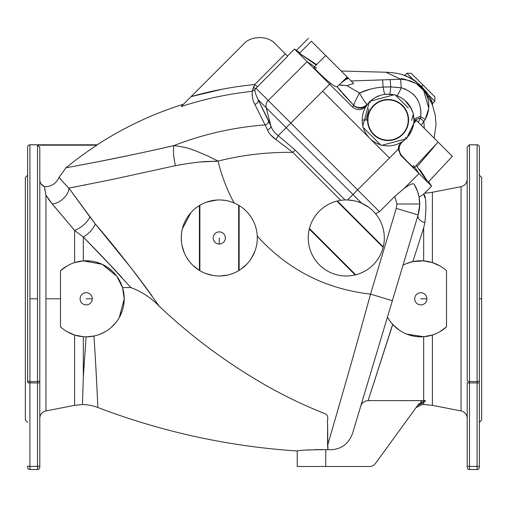 <?xml version="1.0" encoding="UTF-8"?>
<svg xmlns="http://www.w3.org/2000/svg" width="507" height="507" viewBox="0 0 507 507"><rect width="100%" height="100%" fill="white"/><g stroke="black" fill="none" stroke-linecap="round" stroke-linejoin="round"><path stroke-width="0.76" d="M314.879 449.614L327.902 449.728C340.096 450.21 348.328 444.715 352.606 433.238L418.104 214.924L396.246 208.364L396.892 203.991L394.839 196.367L396.892 203.991L419.707 203.991A38.025 38.025 0 0 0 414.168 184.237C413.091 182.957 409.726 184.383 404.073 188.509L394.839 196.367L379.483 211.723L357.619 189.859L347.523 199.961L353.975 200.728L347.523 199.961L352.967 194.517L286.151 127.701L278.197 135.654L275.935 139.539L292.812 152.373L295.144 150.047L278.197 135.654C274.553 132.954 272.12 129.722 270.884 125.958C270.896 127.758 269.743 129.019 267.43 129.748L265.104 124.925L267.43 129.748C268.837 133.309 271.67 136.567 275.935 139.539L275.935 139.539C271.67 136.567 268.837 133.309 267.43 129.748C269.743 129.019 270.896 127.758 270.884 125.958L268.501 120.558L270.884 125.958C272.12 129.722 274.553 132.954 278.197 135.654L295.144 150.047L292.812 152.373L340.78 200.341L292.812 152.373C267.519 152.011 242.6 154.92 218.073 161.106L201.856 161.923M405.72 138.918A25.857 25.857 0 0 1 382.215 145.217A25.857 25.857 0 0 0 405.72 138.918L403.299 140.921C398.572 145.154 397.875 149.844 401.208 154.996L400.771 155.332L419.016 173.571L414.713 167.126L419.016 173.571L404.073 188.509C409.726 184.383 413.091 182.957 414.168 184.237L417.635 191.621L419.004 196.716C419.986 196.729 421.564 195.791 423.738 193.896C426.153 196.97 426.539 206.507 424.898 222.51L423.681 227.884L423.681 260.89L432.389 262.588L432.389 192.261A45.63 45.63 0 0 1 424.708 193.085L431.615 186.177L424.708 193.085A45.63 45.63 0 0 0 432.389 192.261L432.389 262.588L423.681 260.89L423.681 227.884L424.898 222.51A7.605 5.368 16.7 0 1 418.098 214.924A7.605 5.368 -163.3 0 0 424.898 222.51C426.539 206.507 426.153 196.97 423.738 193.896L424.708 193.085M44.825 189.567L45.015 190.714M45.953 410.923A7.605 7.605 0 0 0 39.8 418.389A7.605 7.605 0 0 1 45.953 410.923L45.953 298.807L45.953 410.923L74.611 405.353L74.611 335.026L67.108 331.698L74.611 335.026A38.025 38.025 0 0 0 86.095 336.832L93.947 336.033C96.717 377.835 97.851 408.122 97.857 407.508A45.63 45.63 0 0 0 82.457 404.523A45.63 45.63 0 0 1 97.857 407.508C97.851 408.122 96.717 377.835 93.947 336.033M41.061 183.908L44.439 186.728C41.485 185.309 39.939 182.964 39.8 179.7C39.939 182.964 41.485 185.309 44.439 186.728L45.953 195.138L45.953 298.807L60.485 298.807L45.953 298.807L45.953 195.138L44.439 186.728L41.061 183.908M27.632 147.087L27.632 380.326A2.282 1.223 0 0 0 29.913 381.549L29.913 382.931L29.913 381.549A2.282 1.223 180 0 1 27.632 380.326L27.632 382.538A2.282 0.399 0 0 0 29.913 382.931L37.518 382.931L37.518 381.549A2.282 1.223 0 0 0 39.8 380.326L39.8 467.258A2.282 2.282 180 0 1 37.518 469.539A2.282 2.282 0 0 0 39.8 467.258L39.8 465.996A2.282 0.399 180 0 1 37.518 466.396A2.282 0.399 0 0 0 39.8 465.996L39.8 382.538A2.282 0.399 180 0 1 37.518 382.931A2.282 0.399 0 0 0 39.8 382.538L39.8 380.326A2.282 1.223 180 0 1 37.518 381.549L37.518 298.807L29.913 298.807L29.913 381.549L37.518 381.549L37.518 466.396L37.518 382.931L29.913 382.931L29.913 466.396L37.518 466.396L37.518 469.539L29.913 469.539L37.518 469.539L37.518 466.396L29.913 466.396A2.282 0.399 180 0 1 27.632 465.996A2.282 0.399 0 0 0 29.913 466.396L29.913 469.539A2.282 2.282 0 0 1 27.632 467.258A2.282 2.282 0 0 0 29.913 469.539L29.913 382.931A2.282 0.399 180 0 1 27.632 382.538L27.632 147.087A2.282 2.282 0 0 1 29.913 144.806A2.282 2.282 0 0 0 27.632 147.087L27.632 201.456M479.369 380.326L479.369 147.087A2.282 2.282 0 0 0 477.087 144.806L477.087 381.549A2.282 1.223 0 0 0 479.369 380.326L479.369 467.258A2.282 2.282 0 0 1 477.087 469.539A2.282 2.282 0 0 0 479.369 467.258L479.369 465.996A2.282 0.399 180 0 1 477.087 466.396L477.087 469.539L469.482 469.539L477.087 469.539L477.087 466.396A2.282 0.399 0 0 0 479.369 465.996L479.369 382.538A2.282 0.399 180 0 1 477.087 382.931L477.087 466.396L469.482 466.396L469.482 469.539A2.282 2.282 0 0 1 467.201 467.258A2.282 2.282 0 0 0 469.482 469.539L469.482 466.396L477.087 466.396L477.087 382.931A2.282 0.399 0 0 0 479.369 382.538L479.369 380.326A2.282 1.223 180 0 1 477.087 381.549L477.087 382.931L469.482 382.931L469.482 466.396A2.282 0.399 180 0 1 467.201 465.996L467.201 467.258L467.201 465.996A2.282 0.399 0 0 0 469.482 466.396L469.482 382.931L477.087 382.931L477.087 381.549L469.482 381.549L469.482 382.931A2.282 0.399 180 0 1 467.201 382.538L467.201 465.996L467.201 382.538A2.282 0.399 0 0 0 469.482 382.931L469.482 381.549L477.087 381.549L477.087 144.806A2.282 2.282 0 0 1 479.369 147.087L479.369 380.326M48.609 199.314L49.236 200.195L48.609 199.314M50.136 201.393L45.953 195.138L52.126 203.846L74.611 230.438L74.611 262.588L83.319 260.89A38.025 38.025 0 0 1 89.777 260.953A38.025 38.025 0 0 0 83.319 260.89L102.141 264.286L116.794 276.239L122.517 287.564M58.058 210.83L60.637 213.865L58.058 210.83M121.953 311.723L119.208 317.667L124.215 298.807L122.529 287.615L130.812 287.551L104.74 259.102L83.319 237.029L74.611 230.438L50.193 201.469M100.094 334.195L105.786 331.394L100.094 334.195M110.982 327.636L115.488 323.041L110.982 327.636M116.521 271.644L83.319 237.029L104.74 259.102L130.812 287.551L122.529 287.615L124.215 298.807A38.025 38.025 0 0 1 60.485 326.825A38.025 38.025 0 0 0 124.215 298.807A38.025 38.025 0 0 0 60.485 270.782L60.485 326.825L60.485 270.782A38.025 38.025 0 0 1 124.215 298.807L123.651 305.347M74.611 335.026L83.319 336.724L86.095 336.832L83.319 336.724L83.319 377.062L86.095 336.832L83.319 377.062L82.457 404.523L83.319 377.062L83.319 336.724L74.611 335.026L74.611 405.353L82.457 404.523M413.42 113.41L413.42 113.441A0.761 0.761 0 0 0 413.199 112.903A0.761 0.761 0 0 1 413.42 113.41L413.42 113.441A0.761 0.761 0 0 1 413.395 113.638L411.583 120.393M346.946 76.766L311.431 41.251L299.396 53.286L316.165 65.016L299.396 53.298L316.596 64.585L299.396 53.286L311.431 41.251L325.678 55.504L314.169 67.013L316.609 68.008L314.169 67.013L325.678 55.504L347.194 77.013L337.136 86.849L337.624 86.583L337.136 86.849L353.626 105.253C354.361 103.846 352.701 105.64 359.526 92.99C366.973 89.612 374.844 87.648 383.14 87.109L382.614 79.859L400.663 79.25L385.973 72.228L341.211 71.031L385.973 72.228L400.663 79.25L405.34 79.472L416.342 83.579L423.7 90.55L428.789 108.251L425.215 119.468L420.677 116.585L420.335 118.245L423.865 121.465L421.146 125.153L425.215 119.468C434.334 102.82 426.095 80.74 400.663 79.25L390.194 79.605L390.72 86.887L401.246 87.787L400.663 79.25L401.246 87.787C415.347 92.337 421.824 101.939 420.677 116.585L425.215 119.468L424.746 120.216L425.215 119.468M319.087 72.995L317.122 70.993M316.843 70.701L314.847 68.413M299.25 52.278L298.008 51.429M296.418 50.345L308.471 38.291L296.418 50.345L299.941 52.741L294.491 49.046L307.096 61.651L314.549 66.632L307.096 61.651L294.491 49.046L287.501 56.036M427.084 181.094L425.17 178.451M424.6 177.646L420.639 171.943M417.616 191.57L414.213 184.307L417.616 191.57M407.761 136.776L413.661 123.67L406.95 137.689A25.857 25.857 0 0 0 413.249 114.183A25.857 25.857 0 0 1 413.915 120.032L413.839 122.079C414.111 120.305 416.279 119.025 420.328 118.239L418.275 122.282L420.328 118.239C416.279 119.025 414.111 120.305 413.839 122.079L413.661 123.67L416.038 120.045L452.32 156.333L428.085 182.317L419.84 169.585L425.772 178.521M428.085 182.317L417.071 166.683L428.085 182.317L452.32 156.333L438.073 142.08L414.365 167.5L413.56 165.402L414.365 167.5L438.073 142.08L416.038 120.045L414.175 122.802L416.564 120.571L414.092 122.871L415.93 121.16M404.789 75.34L406.88 73.249L404.573 75.518L412.635 78.997L404.789 75.34L404.326 75.657M428.624 181.74L431.615 186.177L428.624 181.74M421.108 172.627L422.851 175.149M424.536 176.626L424.302 176.271M424.283 176.246L423.079 174.421M424.277 128.29L423.871 121.458L424.277 128.29M351.142 80.962L382.614 79.859L351.142 80.962L382.614 79.859L383.14 87.109L390.72 86.887L390.194 79.605L351.142 80.962L353.658 83.478L346.902 85.651L359.526 92.99L346.902 85.651L353.658 83.478L348.537 78.357L353.658 83.478M421.583 86.513L423.015 85.081L434.848 96.907L411.183 73.249L423.015 85.081L421.583 86.513L412.635 78.997A1.521 0.881 -58.8 0 1 412.387 79.282A1.521 0.881 121.2 0 0 412.635 78.997L406.88 73.249L412.635 78.997L421.583 86.513L429.099 95.468L432.75 103.308L432.408 104.93L427.319 95.126L428.434 96.888L429.099 95.468L434.848 101.21L429.099 95.468L419.08 84.13M434.157 138.164L436.039 124.602L435.24 115.152L432.408 104.93L432.534 102.731M386.581 72.248L385.973 72.228L386.581 72.248M299.13 52.189L299.941 52.741M347.701 77.52L348.537 78.357L345.647 79.574L341.579 82.622L347.701 77.52L345.647 79.574L348.537 78.357L347.701 77.52M433.067 147.987L436.337 143.937L433.067 147.987L432.769 147.765L433.067 147.987L417.071 166.683L416.26 165.472L417.071 166.683L433.067 147.987M404.073 188.509L394.839 196.367L404.073 188.509L419.016 173.571L431.615 186.177L400.771 155.332L398.274 149.204L357.619 189.859L290.809 123.043L286.151 127.701L266.219 107.776L270.884 125.958L258.158 99.708C258.418 102.129 257.322 103.662 254.856 104.315L265.104 124.925A315.436 315.436 0 0 0 173.907 145.604C114.816 159.223 69.535 167.044 66.024 167.773L59.237 177.095C56.334 183.471 51.403 186.677 44.439 186.728L44.439 186.728C51.403 186.677 56.334 183.471 59.237 177.095C59.332 177.976 62.545 181.645 68.876 188.116L73.42 194.301L68.876 188.116C69.288 194.694 59.294 204.087 52.126 203.846C59.294 204.087 69.288 194.694 68.876 188.116C62.545 181.645 59.332 177.976 59.237 177.095M420.848 118.67L423.865 121.465L420.328 118.245L420.677 116.585C421.824 101.939 415.347 92.337 401.246 87.787C399.015 93.003 397.412 95.595 396.449 95.576C397.412 95.595 399.015 93.003 401.246 87.787L390.72 86.887L383.14 87.109A15.21 1.166 -96.8 0 0 385.009 94.353L389.782 94.232A15.21 0.52 93.8 0 0 390.72 86.887A15.21 0.52 -86.2 0 1 389.782 94.232L393.914 94.847A25.857 25.857 0 0 0 370.402 101.147L370.928 100.665L370.402 101.147A25.857 25.857 0 0 1 393.907 94.847A25.857 25.857 0 0 0 370.402 101.147L370.858 100.728M402.951 79.257L401.658 79.231L402.951 79.257M431.337 102.408L429.987 99.638M431.888 101.089L431.394 99.942M357.663 201.685L361.618 203.174L357.663 201.685L361.618 203.174L352.967 194.517L389.471 158.013L369.774 138.316L389.471 158.013L398.274 149.204L400.771 155.332L401.208 154.996L402.355 156.283C409.117 163.66 413.123 167.399 414.365 167.5C413.123 167.399 409.117 163.66 402.355 156.283L401.208 154.996L402.355 156.283M417.141 82.451L414.973 80.714M426.602 179.808L427.965 182.032M413.908 120.565C414.105 118.834 416.361 117.51 420.677 116.585C416.361 117.51 414.105 118.834 413.908 120.565L413.915 120.032A25.857 25.857 0 0 1 413.839 122.079L413.908 120.565M400.638 97.439L401.759 98.105L400.638 97.439M401.88 98.181L404.402 99.993L401.88 98.181M409.846 106.109L410.385 106.983M410.404 107.021L412.799 112.503A25.857 25.857 0 0 0 395.587 95.297L396.449 95.576L395.587 95.297A25.857 25.857 0 0 1 412.799 112.503A25.857 25.857 0 0 0 409.453 105.507L409.567 105.678M412.996 79.257L414.384 80.271M425.753 91.083L426.558 92.071M401.829 87.92L390.72 86.887M420.911 114.189L420.772 109.626L420.911 114.189M415.797 97.008L413.091 93.991L415.797 97.008M405.771 89.226L404.491 88.725L405.777 89.232M420.36 118.131L420.677 116.585M338.949 84.846L346.902 85.651L338.949 84.846M387.392 94.182L385.009 94.353A15.21 1.166 83.2 0 1 383.14 87.109C374.844 87.648 366.973 89.612 359.526 92.99C362.879 99.144 365.376 102.921 367.017 104.315L367.252 104.683M362.923 127.162A0.761 0.761 0 0 1 362.727 126.427L369.318 101.825A0.761 0.761 0 0 1 369.857 101.292A0.761 0.761 0 0 0 369.318 101.825L370.674 102.648L369.318 101.825L364.438 120.032L367.905 120.032A20.153 20.153 0 0 1 398.134 102.579A20.153 20.153 0 0 1 398.134 137.486A20.153 20.153 0 0 1 367.905 120.032A20.153 20.153 0 0 0 398.134 137.486A20.153 20.153 0 0 0 398.134 102.579A20.153 20.153 0 0 0 367.905 120.032L362.201 120.032A25.857 25.857 0 0 1 369.172 102.376A25.857 25.857 0 0 0 368.938 102.629L369.172 102.376A25.857 25.857 0 0 0 362.873 125.882A25.857 25.857 0 0 1 362.201 120.032L364.438 120.032L362.727 126.427A0.761 0.761 0 0 0 362.923 127.162L362.727 126.427L362.923 127.162L380.928 145.167A0.761 0.761 0 0 0 381.663 145.363A0.761 0.761 0 0 1 380.934 145.167M375.053 97.686L379.838 95.519L375.053 97.686M389.756 86.881L384.395 87.027L389.674 86.874M359.539 92.984L370.642 89.08L359.545 92.977M130.812 287.551L122.529 287.615A38.025 38.025 0 0 1 124.057 295.366A38.025 38.025 0 0 0 122.529 287.615L130.812 287.551C141.561 291.544 150.972 297.71 159.052 306.044C137.91 276.125 116.648 248.741 95.278 223.898L68.876 188.116L110.925 179.751L175.403 165.675C173.514 157.126 173.014 150.44 173.907 145.604A315.436 315.436 0 0 1 265.104 124.925L254.856 104.315C253.088 101.875 252.201 97.559 252.188 91.349L254.793 84.536L257.48 86.697L287.723 56.258L255.978 88.218L268.254 100.494L307.096 61.651L329.645 84.206L330.577 83.275C323.098 77.356 313.047 67.361 314.169 67.013C313.047 67.361 323.098 77.356 330.577 83.275C333.758 85.753 335.945 86.944 337.136 86.849L340.9 91.52M479.369 422.388L481.65 420.107L481.65 177.507L479.369 175.226L479.369 147.087M481.65 298.807L479.369 298.807L481.65 298.807M369.356 101.723L369.857 101.292L369.356 101.723M369.857 101.292L394.452 94.701A0.761 0.761 0 0 1 395.187 94.898A0.761 0.761 0 0 0 394.452 94.701L395.187 94.898L394.452 94.701L376.606 99.48M406.804 138.234L405.448 137.416L406.265 138.772L381.556 145.389L406.265 138.772L406.804 138.234A0.761 0.761 0 0 1 406.265 138.772L405.448 137.416L406.804 138.234L406.265 138.772A0.761 0.761 0 0 0 406.804 138.234L406.868 137.993M381.556 145.389L380.928 145.167L381.556 145.389M408.255 107.959L395.187 94.898M467.201 147.087L469.482 144.806L469.482 381.549A2.282 1.223 180 0 1 467.201 380.326L467.201 147.087L467.201 380.326A2.282 1.223 0 0 0 469.482 381.549L469.482 144.806L477.087 144.806M92.274 298.807L86.19 298.807L92.274 298.807A6.084 6.084 0 0 0 83.148 293.534A6.084 6.084 0 0 0 83.148 304.073A6.084 6.084 0 0 0 92.274 298.807A6.084 6.084 0 0 1 83.148 304.073A6.084 6.084 0 0 1 83.148 293.534A6.084 6.084 0 0 1 92.274 298.807M365.877 120.032L368.976 108.973M364.438 120.032L362.727 126.427M368.139 400.593C364.413 400.86 361.928 402.754 360.686 406.284C361.928 402.754 364.413 400.86 368.139 400.593L392.652 324.366L399.066 330L392.652 324.366L368.139 400.593L425.519 400.631L423.681 402.59L423.681 404.516L423.681 402.59C421.685 405.156 421.685 405.156 423.681 402.59C421.685 405.156 421.685 405.156 423.681 402.59L417.527 405.587L423.681 402.59C421.685 405.156 421.685 405.156 423.681 402.59L425.519 400.631L418.668 404.022L375.554 463.36A7.605 7.605 0 0 1 369.407 466.497L325.748 466.497L325.748 449.665C308.402 449.81 298.896 450.248 297.229 450.977C298.896 450.248 308.402 449.81 325.748 449.665L325.748 466.497L369.407 466.497A7.605 7.605 0 0 0 375.554 463.36L418.668 404.022L425.519 400.631L423.681 400.593L423.681 336.724L406.633 334.088L423.681 336.724L432.389 335.026L423.681 336.724L423.681 400.593L368.139 400.593L392.741 324.455M25.35 398.432L25.35 298.807M82.483 403.775L82.527 402.216M95.557 361.928L96.691 382.861M96.894 386.847L97.287 394.972M97.617 402.19L97.857 407.508C162.183 431.97 228.638 446.458 297.229 450.977C228.638 446.458 162.183 431.97 97.857 407.508L97.8 406.246M96.134 262.1A38.025 38.025 0 0 1 102.154 264.293A38.025 38.025 0 0 0 96.134 262.1M107.712 267.455A38.025 38.025 0 0 1 112.624 271.473A38.025 38.025 0 0 0 107.712 267.455L112.624 271.473M206.736 155.491L218.073 161.106L206.723 155.484L195.404 150.744C191.038 149.508 189.46 147.638 173.907 145.604C173.014 150.44 173.514 157.126 175.403 165.675L110.925 179.751L68.876 188.116L76.652 186.614L68.876 188.116L89.84 216.857A15.21 7.022 -36.6 0 1 74.611 230.438A15.21 7.022 143.4 0 0 89.84 216.857L95.278 223.898C93.237 229.031 89.251 233.41 83.319 237.029L83.319 260.89L74.611 262.588L83.319 260.89A38.025 38.025 0 0 0 74.611 262.588L74.611 230.438L83.319 237.029C89.251 233.41 93.237 229.031 95.278 223.898L131.142 268.026M426.894 298.807L420.81 298.807L426.894 298.807A6.084 6.084 0 0 0 417.768 293.534A6.084 6.084 0 0 0 417.768 304.073A6.084 6.084 0 0 0 426.894 298.807A6.084 6.084 0 0 1 417.768 304.073A6.084 6.084 0 0 1 417.768 293.534A6.084 6.084 0 0 1 426.894 298.807M27.632 465.996L27.632 467.258L27.632 465.996M27.632 175.226L25.35 177.507L25.35 420.107L27.632 422.388M120.894 283.261L116.819 276.277A38.025 38.025 0 0 1 122.529 287.615L116.794 276.239L102.205 264.312L83.459 260.877M67.076 265.934L60.485 270.782L67.076 265.934M83.357 237.067L89.023 242.853M94.632 248.614L116.547 271.663M117.447 272.639L121.75 277.354M305.601 450.096L309.897 449.81M297.229 450.977L297.229 466.497L325.748 466.497M74.611 262.588L83.319 260.89L89.777 260.953M96.121 262.1L102.154 264.293M122.529 287.615L124.057 295.366L122.542 287.659M123.942 303.37L123.803 304.39L123.942 303.37M113.993 324.746L112.877 325.893L113.993 324.746M104.81 331.958L100.804 333.91L104.81 331.958M131.826 268.9L139.324 278.647M139.97 279.503L147.429 289.541M147.854 290.124L151.973 295.854M121.179 276.727L117.548 272.76M390.644 321.951L392.608 324.315L390.644 321.951M361.491 403.616L387.456 317.065A38.025 38.025 0 0 0 446.515 326.825L446.515 270.782A38.025 38.025 0 0 0 403.014 265.199L403.984 264.705M421.609 401.5L420.499 402.19M219.278 244.051L219.278 237.967L219.278 244.051A6.084 6.084 0 0 0 224.544 234.925A6.084 6.084 0 0 0 214.011 234.925A6.084 6.084 0 0 0 219.278 244.051A6.084 6.084 0 0 1 214.011 234.925A6.084 6.084 0 0 1 224.544 234.925A6.084 6.084 0 0 1 219.278 244.051M83.319 260.89L83.319 237.029M327.579 445.419L327.585 423.763C326.654 420.734 329.645 416.697 325.627 413.953C305.043 405.841 285.061 396.284 265.681 385.276C226.585 362.778 191.044 336.369 159.052 306.044C191.044 336.369 226.585 362.778 265.681 385.276C285.061 396.284 305.043 405.841 325.627 413.953C329.645 416.697 326.654 420.734 327.585 423.763L327.902 449.728L327.579 445.419C333.023 426.501 352.219 361.199 370.522 294.117C352.219 361.199 333.023 426.501 327.579 445.419M418.104 214.917L419.695 204.879L418.104 214.924L352.606 433.238C348.328 444.715 340.096 450.21 327.902 449.728L320.177 449.557M392.652 324.366L390.618 321.926L392.652 324.366M403.014 265.199A38.025 38.025 0 0 1 446.515 270.782L446.515 326.825A38.025 38.025 0 0 1 387.456 317.065L387.532 317.205M432.389 192.261L461.047 186.69L461.047 410.923A7.605 7.605 0 0 1 467.201 418.389A7.605 7.605 0 0 0 461.047 410.923L461.047 186.69C464.875 185.663 466.928 183.173 467.201 179.225M439.924 331.679L446.515 326.825L439.924 331.679M432.389 335.026L432.389 405.353L432.395 335.026M227.592 275.073A38.025 38.025 0 0 1 226.794 275.238A38.025 38.025 0 0 0 227.592 275.073L220.253 275.979L227.592 275.073M195.949 267.994A38.025 38.025 0 0 1 192.901 265.357A38.025 38.025 0 0 0 195.949 267.994L193.059 265.503L195.949 267.994M187.939 259.508A38.025 38.025 0 0 1 185.93 256.238A38.025 38.025 0 0 0 187.939 259.508L185.93 256.238L187.945 259.508M183.547 250.971A38.025 38.025 0 0 1 182.007 245.496A38.025 38.025 0 0 0 183.547 250.971L182.095 245.939L183.547 250.971M181.259 238.594A38.025 38.025 0 0 1 181.538 233.328A38.025 38.025 0 0 0 199.422 270.396L199.422 205.538A38.025 38.025 0 0 0 181.259 238.594L181.252 238.41M184.554 222.459A38.025 38.025 0 0 1 190.917 212.636A38.025 38.025 0 0 0 184.554 222.459L185.137 221.223L184.554 222.459M97.737 404.757L97.629 402.45M97.414 397.678L97.338 396.068M97.16 392.336L96.938 387.785M96.641 381.853L96.412 377.455M96.381 376.91L96.102 371.644M96.057 370.89L95.728 364.951M95.722 364.863L95.069 353.715M74.212 195.385L75.936 197.736M76.677 198.757L77.653 200.088L76.677 198.757M334.018 423.231L333.891 423.668M387.456 317.065L360.686 406.284M308.256 237.967A38.025 38.025 0 0 0 355.166 274.94L309.308 229.075A38.025 38.025 0 0 0 308.256 237.967A38.025 38.025 0 0 1 309.308 229.075L355.166 274.94L355.699 274.807A38.025 38.025 0 0 0 383.121 247.378L383.254 246.852A38.025 38.025 0 0 0 337.396 200.994L383.254 246.852L337.396 200.994L336.863 201.127L383.121 247.378L336.863 201.127A38.025 38.025 0 0 0 309.441 228.549L355.699 274.807L309.441 228.549L309.308 229.075L309.441 228.549A38.025 38.025 0 0 1 336.863 201.127L337.396 200.994A38.025 38.025 0 0 1 383.254 246.852L383.121 247.378A38.025 38.025 0 0 1 355.699 274.807L355.166 274.94A38.025 38.025 0 0 1 308.256 237.967M181.538 233.328L181.252 237.967A38.025 38.025 0 0 1 199.422 205.538L199.885 205.259A38.025 38.025 0 0 1 238.67 205.259L239.133 205.538A38.025 38.025 0 0 1 239.133 270.396L238.67 270.675L239.133 270.396L239.133 205.538L239.133 270.396A38.025 38.025 0 0 0 239.133 205.538L238.67 205.259L238.67 270.675A38.025 38.025 0 0 1 199.885 270.675L199.885 205.259L199.422 205.538L199.422 270.396L199.885 270.675A38.025 38.025 0 0 0 238.67 270.675L238.67 205.259A38.025 38.025 0 0 0 199.885 205.259L199.885 270.675L199.422 270.396A38.025 38.025 0 0 1 181.252 237.967L181.436 241.731M392.374 300.67L370.522 294.117C325.507 288.99 287.754 269.673 257.258 236.167C287.754 269.673 325.507 288.99 370.522 294.117L392.374 300.67M406.227 263.691L412.831 261.625L423.681 227.884L412.831 261.625L423.681 260.89L412.831 261.625M439.892 265.915L432.389 262.588L439.892 265.915M423.681 260.89L432.389 262.588L423.681 260.89M183.876 147.195L185.72 147.657L183.876 147.195M76.937 165.757L79.276 165.32M100.481 161.245L126.49 155.998M86.317 184.719L81.836 185.6L86.317 184.719M61.683 180.441L60.13 178.388L61.683 180.441M29.913 381.549L29.913 144.806L29.913 298.807L37.518 298.807L37.518 381.549L29.913 381.549M39.8 380.326L39.8 147.461L37.518 145.173L37.518 298.807L37.518 145.173L96.926 145.173L37.518 145.173L39.8 147.461L39.8 380.326M175.403 165.675C207.065 159.908 210.247 161.967 218.073 161.106C210.247 161.967 207.065 159.908 175.403 165.675M211.875 275.263L207.94 274.262L211.875 275.263M187.438 217.18L190.03 213.662L187.438 217.18M213.745 200.347L207.49 201.811L217.364 199.986M253.227 255.091L251.7 257.829L253.227 255.091M246.694 264.312L244.551 266.378L246.694 264.312M227.193 275.155L226.794 275.238L227.193 275.155M206.78 161.594L218.054 161.106M424.752 197.527L423.738 193.896C421.564 195.791 419.986 196.729 419.004 196.716L419.695 204.872L419.048 196.97M361.618 203.174L368.792 207.319L361.618 203.174L286.151 127.701L290.809 123.043L268.254 100.494A7.605 7.415 135 0 0 266.219 107.776L258.158 99.708C255.718 94.638 254.672 91.279 255.008 89.612L255.978 88.218L255.008 89.612L252.188 91.349C227.954 93.922 204.283 98.985 181.176 106.533L243.639 44.065C250.819 35.465 268.349 35.465 275.529 44.065C268.349 35.465 250.819 35.465 243.639 44.065L181.176 106.533C204.283 98.985 227.954 93.922 252.188 91.349L255.008 89.612L255.978 88.218A3.803 1.356 44.2 0 1 253.437 87.426L252.188 91.349C252.201 97.559 253.088 101.875 254.856 104.315L265.104 124.925L254.856 104.315C257.322 103.662 258.418 102.129 258.158 99.708L268.501 120.558C268.659 122.789 267.525 124.247 265.104 124.925C267.525 124.247 268.659 122.789 268.501 120.558L270.884 125.958L266.219 107.776L286.151 127.701L278.197 135.654L275.935 139.539L274.141 138.272M369.21 207.629L364.451 204.562L369.21 207.629M343.125 200.069L340.78 200.341M345.058 199.961L295.144 150.047L345.058 199.961M182.007 245.496L184.25 252.765L182.007 245.496M192.901 265.351L198.877 270.054L192.901 265.351M205.639 273.457L212.82 275.44L205.639 273.457M241.18 269.052L246.865 264.134L241.18 269.052M251.529 258.107L254.901 251.263L251.529 258.107M224.867 200.354L220.139 199.948L224.867 200.354M215.367 200.145L206.197 202.261L215.367 200.145M201.881 204.15L197.888 206.526L201.881 204.15M190.917 212.636L182.381 228.758L190.917 212.636M95.278 223.898C116.648 248.741 137.91 276.125 159.052 306.044M66.024 167.773A351.167 351.167 0 0 1 96.926 145.173A351.167 351.167 0 0 0 66.024 167.773C69.535 167.044 114.816 159.223 173.907 145.604C189.46 147.638 191.038 149.508 195.404 150.744L206.723 155.484L218.073 161.106C221.61 175.733 226.933 189.675 234.057 202.927C226.933 189.675 221.61 175.733 218.073 161.106C242.606 154.92 267.519 152.011 292.812 152.373L275.935 139.539L270.624 134.887M414.168 184.237A38.025 38.025 0 0 1 419.707 203.991L396.892 203.991L396.246 208.364L370.522 294.117L396.246 208.364L418.104 214.924A38.025 38.025 0 0 0 419.707 203.991A38.025 38.025 0 0 1 418.104 214.924M419.004 196.716L419.695 204.872L419.004 196.716L417.629 191.608L414.175 184.25M408.591 120.032A20.534 20.534 0 0 0 377.791 102.249A20.534 20.534 0 0 0 377.791 137.815A20.534 20.534 0 0 0 408.591 120.032M274.585 132.435L276.765 134.589L274.585 132.435M367.524 120.032A20.534 20.534 0 0 0 398.325 137.815A20.534 20.534 0 0 0 398.325 102.249A20.534 20.534 0 0 0 367.524 120.032M218.073 161.106C242.6 154.92 267.519 152.011 292.812 152.373C267.519 152.011 242.606 154.92 218.073 161.106M375.592 213.739L379.483 211.723L375.592 213.739M239.133 205.538A38.025 38.025 0 0 1 257.258 236.167M416.564 120.571L416.006 121.084L416.564 120.571M252.625 98.219L252.917 99.359L252.625 98.219M173.907 145.604L152.544 150.427M131.89 154.869L99.03 161.53M98.909 161.556L76.094 165.916M75.277 166.068L73.357 166.423M265.104 124.925L267.43 129.748M414.992 121.724L414.301 122.681M420.328 118.239L419.289 120.26M412.204 129.291L412.977 126.946L412.204 129.291M382.215 145.217A25.857 25.857 0 0 0 402.444 141.516L403.299 140.921L402.444 141.516C399.789 143.386 398.401 145.953 398.274 149.204C398.401 145.953 399.789 143.386 402.444 141.516L403.299 140.921C398.572 145.154 397.875 149.844 401.208 154.996M366.992 104.29L367.017 104.315A9.126 8.67 -8.6 0 1 353.626 105.253L352.53 107.091C357.676 110.982 362.372 110.475 366.624 105.57C362.372 110.475 357.676 110.982 352.53 107.091L329.645 84.206L322.655 91.197L369.774 138.316L322.655 91.197L290.809 123.043L379.483 211.723L394.839 196.367M363.323 127.561A25.857 25.857 0 0 0 380.529 144.768A25.857 25.857 0 0 1 363.323 127.561M411.234 108.568L410.302 106.85L411.234 108.568M409.441 105.488L408.838 104.638L409.441 105.488A25.857 25.857 0 0 0 405.334 100.792L406.823 102.237L405.334 100.792M412.799 112.503A25.857 25.857 0 0 0 395.587 95.297L396.442 95.57L395.587 95.297A25.857 25.857 0 0 1 402.425 98.535L402.818 98.802M401.246 87.787L401.702 87.888M252.22 95.988L252.182 91.387M268.304 120.159L262.791 109.011M254.793 84.536C233.239 86.602 211.996 90.633 191.069 96.634C211.996 90.633 233.239 86.602 254.793 84.536L285.295 53.837L275.529 44.065L285.295 53.837L254.793 84.536L253.437 87.426A3.803 1.356 -135.8 0 0 255.978 88.218L257.48 86.697L254.793 84.536M413.249 114.183L413.915 120.032A25.857 25.857 0 0 0 413.249 114.183A25.857 25.857 0 0 1 406.95 137.689M389.782 94.232L393.914 94.847L387.012 94.194M369.774 138.316A25.857 25.857 0 0 0 380.529 144.768M413.661 123.67L413.845 121.972M370.851 100.728L370.402 101.147A25.857 25.857 0 0 1 393.907 94.847L389.851 94.239M411.335 108.764L405.036 100.525M379.819 95.525L376.194 97.059M367.258 104.676L367.017 104.315L367.258 104.676C363.044 109.024 358.487 109.328 353.582 105.589C358.487 109.328 363.044 109.024 367.258 104.676L367.017 104.315C365.376 102.921 362.879 99.144 359.526 92.99C352.701 105.64 354.361 103.846 353.626 105.253A9.126 8.67 171.4 0 0 367.017 104.315M365.927 103.048L365.655 102.712L365.927 103.048M361.687 97.071L361.459 96.685L361.687 97.071M342.51 85.468L339.278 84.922L342.51 85.468M354.298 103.434L353.626 105.253L337.136 86.849C335.945 86.944 333.758 85.753 330.577 83.275L329.645 84.206L307.096 61.651L268.254 100.494L255.978 88.218L255.008 89.612C254.672 91.279 255.718 94.638 258.158 99.708L266.219 107.776A7.605 7.415 -45 0 1 268.254 100.494L290.809 123.043L329.645 84.206L352.53 107.091L353.626 105.253L342.707 93.624M222.693 89.112L191.069 96.634M287.723 56.258L285.295 53.837L287.723 56.258M285.295 53.837L275.529 44.065M434.848 96.907L434.848 101.21L432.75 103.308L429.099 95.468L428.434 96.888L432.408 104.93M427.338 95.158L427.344 95.164C426.717 95.455 429.48 95.322 416.513 82.242C407.001 75.283 400.441 73.103 386.537 72.248M405.34 79.472L401.202 78.572M406.88 73.249L411.183 73.249M461.047 410.923L432.389 405.353L423.681 404.516L422.185 404.516L416.032 407.647M183.515 104.195C152.886 113.802 124.101 127.339 97.16 144.806L29.913 144.806"/></g></svg>
